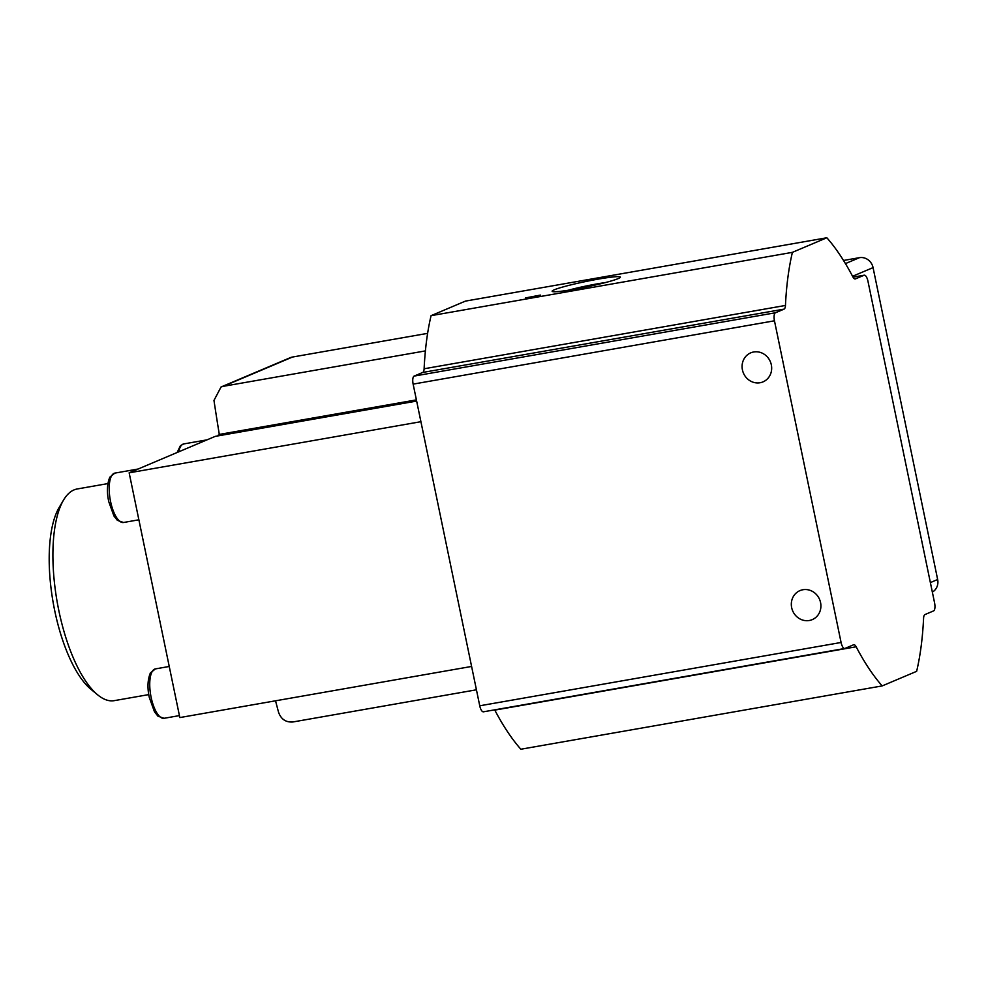 <?xml version="1.0" encoding="UTF-8"?>
<svg xmlns="http://www.w3.org/2000/svg" width="987" height="987" viewBox="0 0 987 987"><rect width="100%" height="100%" fill="white"/><g stroke="black" fill="none" stroke-linecap="round" stroke-linejoin="round"><path stroke-width="1.48" d="M792.401 252.351L826.847 237.768A214.895 78.368 -99.9 0 1 852.891 276.891A7.168 2.616 -99.9 0 0 855.248 278.951A7.168 2.616 -99.9 0 0 855.458 278.889L864.044 275.262A7.168 2.616 -99.9 0 1 864.254 275.188A7.168 2.616 -99.9 0 1 867.955 281.209L934.578 602.884A7.168 2.616 -99.9 0 1 933.566 610.916L924.979 614.556A7.168 2.616 -99.9 0 0 923.585 618.232A214.895 78.368 -99.9 0 1 916.639 671.333L882.193 685.916A214.895 78.368 -99.9 0 1 856.148 646.781A7.168 2.616 -99.9 0 0 853.792 644.721A7.168 2.616 -99.9 0 0 853.582 644.782L844.983 648.422A7.168 2.616 -99.9 0 1 844.773 648.484A7.168 2.616 -99.9 0 1 841.084 642.475L774.462 320.8A7.168 2.616 -99.9 0 1 775.474 312.756L784.06 309.128A7.168 2.616 -99.9 0 0 785.455 305.452A214.895 78.368 -99.9 0 1 792.401 252.351L431.072 315.667L465.506 301.084L826.847 237.768M574.286 289.265A34.841 2.727 168.3 0 1 552.288 291.461A34.841 2.727 168.3 0 1 585.698 281.529A34.841 2.727 168.3 0 1 620.305 277.372A34.841 2.727 168.3 0 1 574.286 289.265M540.457 295.088L525.479 297.926L540.543 295.483M221.039 386.99L290.178 357.713A12.177 11.301 67.1 0 1 292.46 357.047L427.618 333.359M843.515 260.469L859.43 257.681A12.177 11.301 67.1 0 1 873.063 267.613L937.65 579.505A12.177 11.301 67.1 0 1 932.345 592.114M218.263 435.835L219.299 434.416A1074.485 391.864 -99.9 0 1 213.969 400.438L221.039 387.003L223.333 386.312L425.397 350.903M219.299 434.416L416.391 399.883M476.437 689.802L292.843 721.978C285.848 722.459 281.085 719.239 278.568 712.318A1074.485 391.864 -99.9 0 1 275.533 700.807M471.601 666.447L179.831 717.574L174.761 693.108L129.149 472.822L215.252 436.365L416.637 401.067M760.064 382.746A15.755 14.62 67.1 0 1 742.841 371.494A15.755 14.62 67.1 0 1 750.725 352.852A15.755 14.62 67.1 0 1 770.341 361.661A15.755 14.62 67.1 0 1 763.025 381.87A15.755 14.62 67.1 0 1 760.064 382.746M809.303 620.502A15.755 14.62 67.1 0 1 792.08 609.263A15.755 14.62 67.1 0 1 799.963 590.608A15.755 14.62 67.1 0 1 819.58 599.417A15.755 14.62 67.1 0 1 812.252 619.626A15.755 14.62 67.1 0 1 809.303 620.502M483.655 711.738A7.168 2.616 -99.9 0 1 483.445 711.812A7.168 2.616 -99.9 0 1 479.744 705.791L413.134 384.116A7.168 2.616 -99.9 0 1 414.145 376.084L422.732 372.444L784.06 309.128M882.193 685.916L520.852 749.232A214.895 78.368 -99.9 0 1 494.808 710.109L856.148 646.781M422.732 372.444A7.168 2.616 -99.9 0 0 424.114 368.768A214.895 78.368 -99.9 0 1 431.072 315.667M129.149 472.822L420.906 421.696M107.867 483.593L77.159 488.984A107.447 39.184 80.1 0 0 63.526 500.088L59.109 507.552A100.292 36.568 80.1 0 0 54.692 610.546A100.292 36.568 80.1 0 0 90.964 689.321L97.664 694.848A107.447 39.184 80.1 0 0 114.258 700.647L148.778 694.601M63.526 500.088A107.447 39.184 80.1 0 0 58.801 610.447A107.447 39.184 80.1 0 0 97.664 694.848M567.957 290.314A30.683 2.393 168.3 0 1 605.475 282.541M219.361 434.662L416.44 400.13M416.502 400.426L218.127 435.181M930.371 582.589L937.65 579.505M852.583 276.286L873.063 267.613M223.333 386.312L292.46 357.047M845.44 263.603L859.43 257.681M413.134 384.116L774.462 320.8M479.744 705.791L841.084 642.475M414.145 376.084L775.474 312.756M853.052 277.187L864.044 275.262M424.114 368.768L785.455 305.452M177.117 452.515L180.424 445.68L183.73 443.928A25.07 9.142 80.1 0 0 178.721 451.836M151.11 697.241A25.07 9.142 80.1 0 0 164.052 718.302L157.908 716.143L154.478 711.775L149.284 697.414C147.236 687.865 147.606 679.722 150.382 672.961L155.391 668.902A25.07 9.142 80.1 0 0 151.11 697.241M110.556 501.445A25.07 9.142 80.1 0 0 123.498 522.493L117.354 520.334L113.924 515.979L108.743 501.606C106.695 492.069 107.052 483.914 109.828 477.165L114.85 473.106A25.07 9.142 80.1 0 0 110.556 501.445M853.039 277.162L864.254 275.188M483.445 711.812L844.773 648.484M183.73 443.928L207.011 439.857M164.052 718.302L179.424 715.6M155.391 668.902L169.246 666.472M123.498 522.493L138.871 519.804M114.85 473.106L138.118 469.022"/></g></svg>
